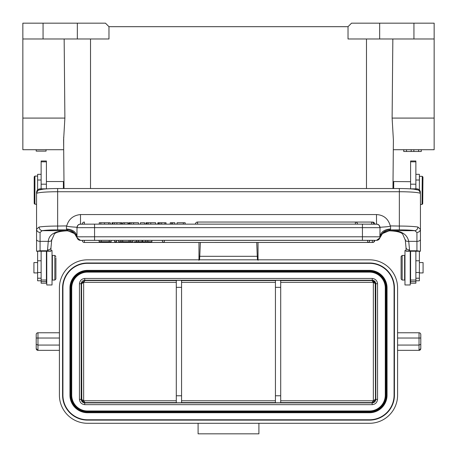 <?xml version="1.0" encoding="UTF-8"?>
<svg xmlns="http://www.w3.org/2000/svg" width="457" height="457" viewBox="0 0 457 457"><rect width="100%" height="100%" fill="white"/><g stroke="black" fill="none" stroke-linecap="round" stroke-linejoin="round"><path stroke-width="0.69" d="M411.197 149.719L411.197 151.478L403.725 151.478L403.742 149.719L403.725 151.478M406.479 149.719L406.479 151.478M403.794 149.719L403.794 151.478M421.263 149.719L421.263 151.478L411.197 151.478M421.32 149.719L421.263 151.478M418.612 149.719L418.612 151.478M413.859 149.719L413.859 151.478M434.15 23.164L351.536 23.164L348.023 26.683L348.023 38.988L434.15 38.988L434.15 23.164L434.15 149.719L393.306 149.719L393.391 139.968L392.963 188.53L393.391 139.968L392.117 118.083L434.15 118.083M392.843 38.988L392.117 118.083M393.391 139.968L393.306 149.719M379.664 23.164L379.664 38.988M348.023 26.683L108.977 26.683L108.977 38.988L22.85 38.988L22.85 23.164L77.336 23.164L77.336 38.988M108.977 26.683L105.464 23.164L77.336 23.164M22.85 38.988L22.85 118.083L64.883 118.083L64.157 38.988M36.206 149.719L36.206 151.124L46.054 151.124L46.054 149.719M64.883 118.083L63.609 139.968L63.694 149.719L22.85 149.719L22.85 118.083M63.694 149.719L63.683 137.243M64.037 188.53L63.609 139.968L63.98 182.12L63.392 181.532L46.403 181.532L63.392 181.532L63.392 188.53L63.392 181.532L63.98 182.12M83.648 282.317L83.648 400.783M83.871 281.969L85.019 280.518L81.7 282.883L81.889 283.608L82.786 282.9M81.569 283.38L81.774 400.412C83.425 402.326 84.505 403.051 85.019 402.594L82.683 400.126L83.637 400.789L176.299 400.778M84.511 402.034L83.637 400.789M280.701 400.783L373.358 400.783L372.906 401.463L374.529 399.961L374.426 400.481L375.488 399.081L375.226 282.7C373.575 280.787 372.495 280.061 371.981 280.518L373.026 281.809M372.906 401.463L371.981 402.594L374.477 401.554L375.488 399.081L375.797 399.384C375.545 401.474 374.369 402.646 372.278 402.897L84.722 402.897C82.631 402.646 81.455 401.474 81.203 399.384L81.203 283.728C81.455 281.638 82.631 280.461 84.722 280.21L372.278 280.21C374.369 280.461 375.545 281.638 375.797 283.728L375.797 399.384L375.797 283.728C375.545 281.638 374.369 280.461 372.278 280.21L84.722 280.21C82.631 280.461 81.455 281.638 81.203 283.728L81.203 399.384C81.455 401.474 82.631 402.646 84.722 402.897L372.278 402.897C374.369 402.646 375.545 401.474 375.797 399.384L377.551 399.384L377.551 283.728L375.797 283.728L375.797 399.384C375.545 401.474 374.369 402.646 372.278 402.897L84.722 402.897L84.722 404.656L372.278 404.656C375.391 404.279 377.151 402.526 377.551 399.384M372.489 281.078L374.146 282.466L374.317 282.986L373.906 282.683M374.146 282.466L374.317 282.986M375.231 282.712L375.048 283.557L374.711 283.289M375.168 399.452L375.346 400.069M374.529 399.961L374.889 399.686M373.363 400.795L374.083 400.303M83.974 401.303L83.094 400.429M82.854 400.646L82.683 400.126M81.769 400.401L81.952 399.555L82.289 399.824M82.22 283.34L83.043 282.175L82.791 282.906L83.265 282.563M83.043 282.175L84.556 281.021M81.586 283.311L81.512 284.014L81.883 283.608M397.59 345.069L419.035 345.069L419.035 350.342L420.794 348.588L420.794 334.524A1.759 1.759 0 0 0 419.035 332.765L419.035 345.069L420.794 344.344L420.794 348.588A1.759 1.759 0 0 1 419.035 350.342L397.59 350.342M397.59 332.765L419.035 332.765M198.092 423.285L198.092 433.836L258.908 433.836L258.908 423.285M258.028 242.461L258.028 260.347L258.028 256.308L257.268 256.308L257.502 259.822L369.467 259.822L87.533 259.822A28.123 28.123 0 0 0 59.41 287.944L59.41 395.162A28.123 28.123 0 0 0 87.533 423.285L369.467 423.285A28.123 28.123 0 0 0 397.59 395.162L397.59 287.944A28.123 28.123 0 0 0 369.467 259.822M200.355 242.461L199.778 256.308L257.268 256.308L256.72 242.461M199.52 259.822L199.778 256.308L198.972 256.308L198.972 242.461L198.972 251.807M198.972 242.461L198.972 260.376M373.352 400.789L373.352 282.329M81.7 282.883L81.512 284.014L81.203 283.728L81.203 399.384L81.517 399.081L81.957 399.555M375.465 399.498L375.488 399.081M280.701 280.518L371.981 280.518L372.278 280.21C374.369 280.461 375.545 281.638 375.797 283.728L375.483 284.031L375.043 283.557M377.551 283.723C377.179 280.615 375.42 278.856 372.278 278.456L84.722 278.456C81.609 278.827 79.849 280.587 79.449 283.723M176.299 280.518L85.019 280.518L84.722 280.21C82.631 280.461 81.455 281.638 81.203 283.728L79.449 283.728L79.449 399.384C79.821 402.497 81.58 404.251 84.722 404.656M87.533 412.214L369.467 412.214A17.052 17.052 0 0 0 386.519 395.162L387.045 395.162L387.045 287.944A17.577 17.577 0 0 0 369.467 270.367L87.533 270.367A17.577 17.577 0 0 0 69.955 287.944L69.955 395.162A17.577 17.577 0 0 0 87.533 412.74L369.467 412.74A17.577 17.577 0 0 0 387.045 395.162A17.577 17.577 0 0 1 369.467 412.74L87.533 412.74A17.577 17.577 0 0 1 69.955 395.162L70.481 395.162A17.052 17.052 0 0 0 87.533 412.214L87.533 412.74M87.533 272.126L369.467 272.126A15.818 15.818 0 0 1 385.285 287.944L385.285 395.162A15.818 15.818 0 0 1 369.467 410.986L87.533 410.986A15.818 15.818 0 0 1 71.715 395.162L71.715 287.944A15.818 15.818 0 0 1 87.533 272.126L87.533 271.601L369.467 271.601L369.467 272.126A15.818 15.818 0 0 1 385.285 287.944L385.811 287.944L385.811 395.162L385.285 395.162A15.818 15.818 0 0 1 369.467 410.986L369.467 411.511L87.533 411.511L87.533 410.986A15.818 15.818 0 0 1 71.715 395.162L71.189 395.162L71.189 287.944L71.715 287.944M394.077 287.944L394.077 395.162A24.609 24.609 0 0 1 369.467 419.772L87.533 419.772A24.609 24.609 0 0 1 62.923 395.162L62.923 287.944A24.609 24.609 0 0 1 87.533 263.335L369.467 263.335A24.609 24.609 0 0 1 394.077 287.944A24.609 24.609 0 0 0 369.467 263.335L369.467 262.986A24.958 24.958 0 0 1 394.425 287.944L394.077 287.944M397.59 338.037L420.794 338.037L420.794 344.344M59.41 332.765L37.965 332.765L59.41 332.765M59.41 338.037L37.965 338.037L37.965 345.069L36.206 344.344L36.206 338.037L36.206 348.588A1.759 1.759 0 0 0 37.965 350.342L36.206 348.588A1.759 1.759 0 0 0 37.965 350.342L37.965 345.069L59.41 345.069M36.206 334.524A1.759 1.759 0 0 1 37.965 332.765A1.759 1.759 0 0 0 36.206 334.524A1.759 1.759 0 0 1 37.965 332.765L37.965 338.037L36.206 338.037L36.206 334.524A1.759 1.759 0 0 1 37.965 332.765M36.206 348.588L36.206 344.344M37.965 350.342L59.41 350.342M275.428 402.806L275.428 280.307L280.701 280.307L280.701 402.806L275.428 402.806M176.299 402.806L176.299 280.307L181.572 280.307L181.572 402.806L176.299 402.806M34.212 190.146L34.212 176.79L34.915 176.088L34.915 204.21L34.915 176.088L37.617 176.088L34.915 176.088L34.212 176.79L34.212 203.508L34.212 190.146M376.499 224.176L376.499 214.562C383.686 214.99 388.284 218.766 390.295 225.901L399.349 226.055L399.349 229.865A17.577 1.554 0 0 1 414.807 230.682L389.695 230.682L383.84 232.407M36.56 251.224L40.073 250.779L47.459 250.779L50.973 251.224L36.56 251.224L36.56 229.197L39.102 227.032A21.091 1.868 0 0 1 57.651 226.055L66.705 225.901C68.716 219.08 73.314 215.298 80.501 214.562L80.501 224.176M390.295 225.901C390.558 226.318 388.296 226.689 383.514 227.02C380.327 227.203 379.156 227.483 380.013 227.866L380.013 227.689M390.558 226.055L390.558 228.98L390.112 229.865L399.349 229.865M417.898 227.032L420.44 229.237L420.44 193.602A21.091 1.868 180 0 0 399.349 191.734L399.349 226.055A21.091 1.868 0 0 1 417.898 227.032C417.687 229.128 416.658 230.351 414.807 230.688L416.927 232.464L416.927 250.779L420.44 251.224L406.027 251.224L409.541 250.779L416.927 250.779M36.56 194.442L36.56 192.42C36.794 190.306 37.96 189.118 40.073 188.844L47.459 188.844M47.459 250.779L48.271 241.353L40.073 241.353L40.073 232.47C37.988 232.242 36.817 231.162 36.566 229.237L36.56 193.602C37.874 188.998 38.822 190.375 42.598 189.249C46.38 188.781 51.395 188.541 57.651 188.53L57.651 191.734A21.091 1.868 180 0 0 36.56 193.602M406.027 251.224L406.027 247.408M409.541 188.844L416.927 188.844C419.04 189.118 420.206 190.306 420.434 192.42M416.927 232.47C419.018 232.242 420.189 231.162 420.44 229.237L420.44 251.224M47.459 249.916A3.513 2.222 -0 0 0 50.973 247.694L50.973 251.224M40.073 232.464L42.193 230.688M39.102 227.032C39.325 229.123 40.353 230.339 42.193 230.682A17.577 1.554 0 0 1 57.651 229.865L66.888 229.865C71.909 230.082 75.314 232.699 77.102 237.726L77.136 237.869A3.513 3.513 -0 0 0 80.501 240.371L376.499 240.371L379.864 237.874L382.486 233.584L389.958 230.419L384.177 232.207L382.458 233.538M66.442 226.055L66.442 228.98L67.51 230.785M66.705 225.901C66.191 226.278 68.453 226.649 73.491 227.02C76.787 227.203 77.953 227.483 76.987 227.866L76.987 227.689M185.159 224.136L185.159 222.742L183.366 222.742L183.366 224.136M177.059 224.136L177.059 222.753L183.366 222.753M170.244 224.136L170.244 222.742L174.825 222.742L174.825 224.147M158.059 224.153L158.059 222.742L166.028 222.748L166.028 224.136M157.831 224.153L158.059 222.748M145.937 224.159L145.937 222.748L146.52 222.748M146.52 224.147L146.52 222.742L155.666 222.742L155.666 224.136M140.448 224.136L140.448 222.748L144.606 222.748L144.606 224.136M128.748 224.159L128.748 222.748L129.331 222.748M129.331 224.147L129.331 222.742L138.471 222.742L138.471 224.136M122.779 224.136L122.779 222.742L127.914 222.753L127.914 224.136M111.839 222.748L112.376 222.748M112.114 224.153L112.114 222.742L121.408 222.742L121.413 224.136L121.413 222.742L121.413 224.153M121.413 222.748L121.876 222.748L121.876 224.136M99.238 224.153L99.238 222.742L110.291 222.748L110.291 224.136L110.291 222.748M172.506 224.147L172.506 222.742M171.552 224.147L171.552 222.742M158.688 224.147L158.688 222.742M164.88 224.147L164.88 222.742M161.629 224.147L161.629 222.742M159.899 224.147L159.899 222.742M150.764 224.147L150.764 222.742M148.222 224.147L148.222 222.742M133.575 224.147L133.575 222.742M131.033 224.147L131.033 222.742M124.315 224.136L124.315 222.742M120.22 224.147L120.22 222.742M116.889 224.147L116.889 222.742M112.839 224.147L112.839 222.742M108.715 224.147L108.715 222.742M104.476 224.147L104.476 222.742M66.442 228.98C72.84 229.454 76.353 232.07 76.987 236.835L76.987 227.672A3.513 3.513 -0 0 1 80.501 224.153L376.499 224.153A3.513 3.513 180 0 1 380.013 227.672L379.898 237.726C381.686 232.699 385.091 230.077 390.112 229.865L389.958 230.419M405.319 239.519C405.216 240.873 406.359 241.485 408.729 241.353C406.97 233.756 400.595 230.237 389.598 230.791L384.046 232.276M51.681 239.519C51.784 240.873 50.647 241.485 48.271 241.353C48.956 234.264 55.331 230.739 67.402 230.791L72.914 232.327L73.925 233.041M389.593 230.819C398.767 231.168 401.994 233.019 402.697 234.133L405.273 240.068L406.027 247.694C406.279 249.019 407.45 249.756 409.541 249.916L408.729 241.353L416.927 241.353A3.513 1.908 180 0 0 420.44 239.445M42.193 230.682L67.305 230.682L72.823 232.213L74.542 233.538M67.042 230.419L74.514 233.59L77.136 237.869L76.987 236.835M380.013 236.812A3.513 3.513 180 0 1 376.499 240.325A3.513 3.513 180 0 0 380.013 236.812L362.435 236.789L362.435 240.308M142.093 240.331L142.093 241.736L145.766 241.724L145.766 240.319L136.466 240.319L136.466 241.724L138.408 241.724L138.408 240.319M145.766 240.319L151.867 240.331L151.867 241.736L149.805 241.736M118.626 241.724L132.873 241.724L118.626 241.724L118.626 240.319L136.466 240.319M114.656 241.724L114.656 240.319L116.678 240.319L116.678 241.724L114.656 241.736L116.678 241.724M109.2 240.319L111.131 240.319L111.131 241.724L99.135 241.736L101.203 241.724L101.203 240.319L109.2 240.331L109.2 241.736L111.131 241.724M99.135 241.724L99.135 240.319L101.203 240.319M164.343 240.319L162.235 240.331A2.108 2.108 0 0 0 164.343 242.433L164.343 240.319L374.437 240.331A2.108 2.108 0 0 1 372.324 242.439L372.324 240.331M84.368 240.342L82.26 240.353A2.108 2.108 0 0 0 84.368 242.45L84.368 240.342L99.135 240.342M162.235 240.342L151.867 240.342M118.626 240.342L116.678 240.342M114.656 240.342L111.131 240.342M82.26 240.353A2.108 2.108 0 0 0 84.368 242.461L372.632 242.45A2.108 2.108 0 0 0 374.74 240.342L374.437 240.342M129.063 241.73L129.063 240.319M130.736 240.319L130.736 241.724M132.873 241.724L132.873 240.319M120.922 241.724L120.922 240.319M122.699 240.319L122.699 241.73M145.766 241.724L147.828 241.724L147.828 240.319M147.828 241.724L151.867 241.736M149.845 241.736L146.823 241.724M146.84 241.724L134.318 241.736M134.312 241.736L136.466 241.724M138.408 241.724L142.098 241.736M101.203 241.724L109.2 241.736M76.987 236.812A3.513 3.513 0 0 0 80.501 240.325A3.513 3.513 0 0 1 76.987 236.812L94.565 236.789L94.565 240.308M55.897 257.771L55.897 278.993L55.897 257.771M54.84 280.044L52.378 280.044L52.378 255.44L54.84 255.44L54.84 280.044L55.897 278.993M37.617 272.926L33.921 272.926L33.921 262.558L37.617 262.558M41.13 272.492L37.617 272.492L37.617 278.216L41.13 278.216M37.617 272.492L37.617 260.781L41.13 260.781M37.617 251.316L37.617 260.781M37.617 189.941L37.617 174.328L41.13 174.328M41.13 280.792L37.617 280.792L37.617 278.216M410.597 184.188L410.597 160.99L415.87 160.99L415.87 184.188L410.597 184.188L410.597 188.844M415.87 188.844L415.87 184.188M410.597 251.367L410.597 283.209L415.87 283.209L415.87 251.367M41.13 251.367L41.13 283.209L46.403 283.209L46.403 251.367M41.13 161.829L41.13 160.99L46.403 160.99L46.403 161.829L41.13 161.829L41.13 188.844M46.403 188.844L46.403 161.829M46.403 280.01L41.13 280.01M410.597 280.01L415.87 280.01M410.243 251.379L410.243 284.968L404.971 284.968L404.971 250.516L406.027 250.516M415.87 174.328L419.383 174.328L419.383 189.941M415.87 278.216L419.383 278.216L419.383 251.316M419.383 278.216L419.383 280.792L415.87 280.792M401.103 278.473L401.103 256.491L401.103 278.473M402.16 255.44L404.622 255.44L404.622 280.044L402.16 280.044L402.16 255.44L401.103 256.491M419.383 262.558L423.079 262.558L423.079 272.926L419.383 272.926M50.973 250.516L52.029 250.516L52.029 284.968L46.757 284.968L46.757 251.379M422.834 190.409L422.714 203.765L422.005 204.462L422.251 176.339L422.948 177.048L422.834 190.409M393.02 182.24L392.963 188.53L393.02 182.24L393.728 181.543L393.671 188.53M422.251 176.339L419.44 176.316L419.383 182.423M366.48 188.53L366.48 38.988M413.939 38.988L413.939 23.164M43.061 23.164L43.061 38.988M90.52 38.988L90.52 188.53M176.299 282.329L83.642 282.329M275.428 280.518L181.572 280.518M275.428 282.329L181.572 282.329M79.449 399.384L81.203 399.384C81.455 401.474 82.631 402.646 84.722 402.897L85.019 402.594L176.299 402.594M181.572 400.778L275.428 400.783M181.572 402.594L275.428 402.594M84.722 278.456L84.722 280.21L372.278 280.21L372.278 278.456M280.701 402.594L371.981 402.594L372.278 404.656M373.358 282.335L280.701 282.329M386.519 395.162L386.519 287.944L387.045 287.944A17.577 17.577 0 0 0 369.467 270.367L369.467 270.898L87.533 270.898L87.533 270.367A17.577 17.577 0 0 0 69.955 287.944L70.481 287.944L70.481 395.162M386.519 287.944A17.052 17.052 0 0 0 369.467 270.898M369.467 412.214L369.467 412.74M87.533 270.898A17.052 17.052 0 0 0 70.481 287.944M87.533 411.511A16.349 16.349 0 0 1 71.189 395.162M385.811 395.162A16.349 16.349 0 0 1 369.467 411.511M369.467 271.601A16.349 16.349 0 0 1 385.811 287.944M71.189 287.944A16.349 16.349 0 0 1 87.533 271.601M394.425 287.944L394.425 395.162L394.077 395.162A24.609 24.609 0 0 1 369.467 419.772L369.467 420.126L87.533 420.126L87.533 419.772A24.609 24.609 0 0 1 62.923 395.162L62.575 395.162L62.575 287.944L62.923 287.944A24.609 24.609 0 0 1 87.533 263.335L87.533 262.986L369.467 262.986M394.425 395.162A24.958 24.958 0 0 1 369.467 420.126M62.575 287.944A24.958 24.958 0 0 1 87.533 262.986M87.533 420.126A24.958 24.958 0 0 1 62.575 395.162M280.701 287.333L275.428 287.333M275.428 395.773L280.701 395.773M176.299 395.773L181.572 395.773M181.572 287.333L176.299 287.333M57.651 229.865L57.651 191.734L399.349 191.734L399.349 188.53L57.651 188.53M376.499 214.562L80.501 214.562M380.013 236.835C380.647 232.07 384.16 229.454 390.558 228.98M416.927 188.844L416.927 189.712M40.073 189.712L40.073 188.844M40.073 250.779L40.073 241.353A3.513 1.908 0 0 1 36.56 239.445L36.56 251.179M147.005 224.147L147.005 222.742M129.811 224.147L129.811 222.742M114.484 224.147L114.484 222.742M100.843 224.147L100.843 222.742M197.567 224.136L197.567 222.039L355.403 222.039L355.403 224.136M355.62 222.051L371.587 222.051L371.587 224.153M374.74 224.147A2.108 2.108 0 0 0 372.632 222.062L372.632 222.325M82.26 224.147A2.108 2.108 0 0 1 84.368 222.062L84.368 224.141M376.499 224.153A3.513 3.513 180 0 1 380.013 227.672L362.435 227.649L362.435 236.789L94.565 236.789L94.565 227.649L362.435 227.649L362.435 224.136L377.071 224.204C377.888 224.895 378.653 223.302 380.013 227.672M379.864 237.869A3.513 3.513 180 0 1 376.499 240.371L374.74 240.371L376.499 240.371M409.541 250.779L409.541 249.916M80.501 224.153A3.513 3.513 -0 0 0 76.987 227.672L94.565 227.649L94.565 224.136L79.929 224.204C79.112 224.895 78.347 223.302 76.987 227.672M80.501 240.371L82.26 240.371L80.501 240.371L77.136 237.874M142.544 241.736L142.544 240.331M372.324 242.439L164.343 242.439L367.634 242.433L367.634 240.319M84.368 242.45L372.632 242.421M37.617 180.007L41.13 180.007M46.403 281.615L41.13 281.615M46.403 184.188L41.13 184.188M410.597 161.829L415.87 161.829M410.597 281.615L415.87 281.615M419.383 272.492L415.87 272.492M415.87 260.781L419.383 260.781M415.87 180.007L419.383 180.007M258.028 256.308L258.028 251.904M36.56 204.21L34.915 204.21L34.212 203.508L34.915 204.21L36.56 204.21M420.44 193.602C419.126 188.998 418.178 190.375 414.402 189.249C410.62 188.781 405.605 188.541 399.349 188.53M157.831 222.748L157.831 224.136M166.017 222.748L166.017 224.136M145.937 222.748L145.937 224.136M128.743 222.748L128.743 224.136M197.567 222.039A2.108 2.108 0 0 0 195.453 224.136M357.517 224.136A2.108 2.108 0 0 0 355.403 222.039M373.7 224.141A2.108 2.108 0 0 0 371.587 222.051M50.973 247.694L51.727 240.068L54.309 234.133C54.954 233.076 58.09 231.179 67.407 230.819L73.137 232.396M94.565 224.136L362.435 224.136M367.634 242.433A2.108 2.108 0 0 0 369.742 240.319M162.235 240.331A2.108 2.108 0 0 0 164.343 242.439M372.632 242.461A2.108 2.108 0 0 0 374.74 240.353M55.897 256.491L54.84 255.44M52.029 259.308L52.378 259.308M46.403 260.01L46.757 259.656M46.403 275.474L46.757 275.828M52.029 276.177L52.378 276.177M401.103 278.993L402.16 280.044M404.971 276.177L404.622 276.177M410.597 275.474L410.243 275.828M410.597 260.01L410.243 259.656M404.971 259.308L404.622 259.308M393.728 181.543L410.597 181.686M420.44 204.45L422.005 204.462"/></g></svg>
